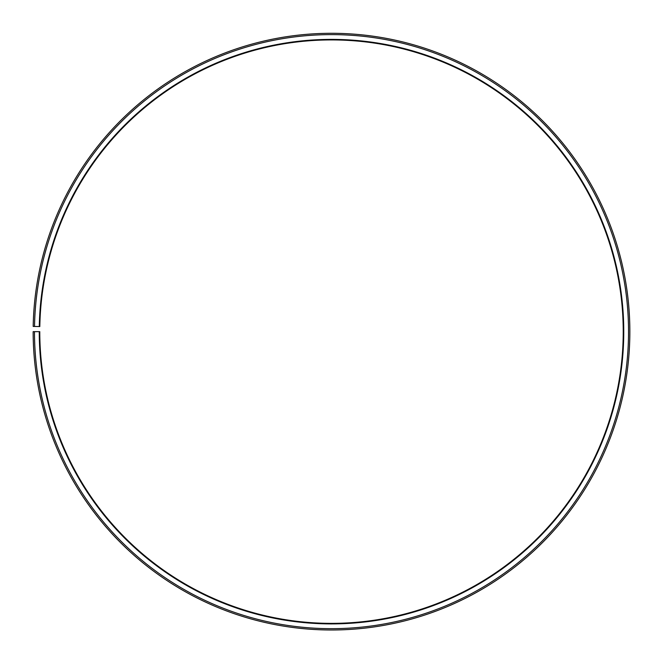 <?xml version="1.0" encoding="UTF-8"?>
<svg xmlns="http://www.w3.org/2000/svg" width="663" height="663" viewBox="0 0 663 663"><rect width="100%" height="100%" fill="white"/><g stroke="black" fill="none" stroke-linecap="round" stroke-linejoin="round"><path stroke-width="0.99" d="M39.821 326.552A291.728 291.728 0 0 1 480.302 80.72A291.728 291.728 0 0 1 475.893 585.131A291.728 291.728 0 0 1 39.78 331.649L39.25 331.649A292.259 292.259 0 0 0 476.158 585.595A292.259 292.259 0 0 0 480.567 80.264A292.259 292.259 0 0 0 39.291 326.544L39.821 326.552M34.476 331.649A297.032 297.032 0 0 0 478.52 589.739A297.032 297.032 0 0 0 483.004 76.154A297.032 297.032 0 0 0 34.517 326.461L33.191 326.436A298.358 298.358 0 0 1 483.683 75.018A298.358 298.358 0 0 1 479.175 590.89A298.358 298.358 0 0 1 33.15 331.649L39.25 331.649M34.517 326.461L39.291 326.544"/></g></svg>
